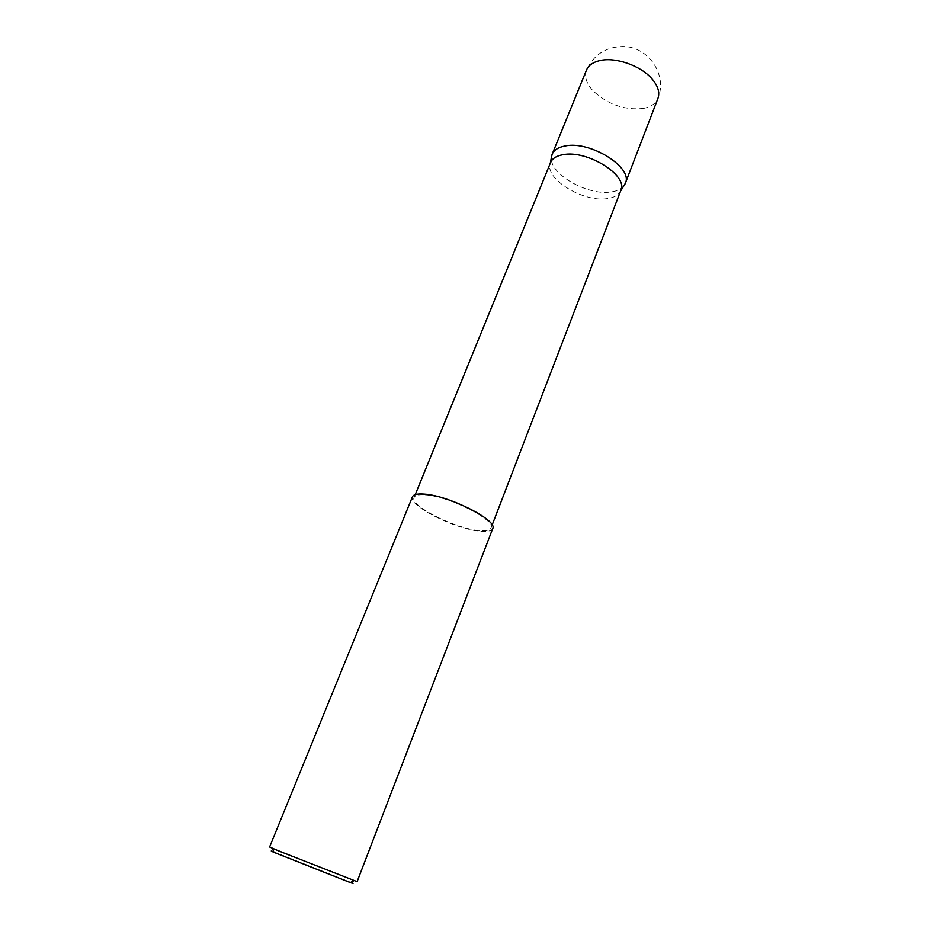 <?xml version="1.0" encoding="UTF-8"?>
<svg xmlns="http://www.w3.org/2000/svg" width="930" height="930" viewBox="0 0 930 930"><rect width="100%" height="100%" fill="white"/><g stroke="black" fill="none" stroke-linecap="round" stroke-linejoin="round"><path stroke-width="0.7" stroke-dasharray="4.65 3.49" d="M623.728 186.047C621.112 189.174 616.881 191.15 611.057 191.952C587.725 195.916 549.13 173.84 551.409 157.414M425.312 494.888C448.934 496.19 496.329 520.242 491.04 527.938C489.912 530.344 485.774 531.193 478.601 530.449C454.665 528.449 409.433 505.548 414.106 497.48C415.094 495.26 418.837 494.4 425.312 494.888M620.845 190.406L620.566 191.045C618.485 195.149 614.021 197.672 607.197 198.602C583.401 202.624 544.108 178.548 550.293 163.227L550.537 162.564M273.769 851.834L350.761 882.326M357.108 881.64L269.607 846.998M492.726 528.577C491.552 531.1 487.215 531.972 479.717 531.193C454.735 529.089 407.584 505.223 412.443 496.783M643.386 108.438C650.907 106.962 655.755 103.625 657.929 98.452C667.833 75.005 648.303 46.221 622.693 46.5C605.697 46.965 593.619 54.847 586.446 70.157C584.168 76.585 586.388 83.491 593.108 90.873C607.848 104.532 624.6 110.391 643.386 108.438M491.04 527.938L492.144 525.043M414.106 497.48L415.268 494.609"/><path stroke-width="1.4" d="M551.409 157.414L552.141 154.287C553.978 149.997 558.314 147.231 565.149 145.975C590.271 140.488 633.528 167.691 625.344 183.268L623.728 186.047M415.268 494.609L550.537 162.564C552.281 158.495 556.431 155.868 563.01 154.706C587.074 149.602 628.622 175.619 620.845 190.406L492.144 525.043M350.761 882.326C354.132 883.802 353.97 883.884 350.285 882.57L273.943 852.345C270.351 850.776 270.293 850.601 273.769 851.834M279.419 851.229L357.108 881.64L492.726 528.577C498.259 520.544 448.748 495.423 424.115 494.086C417.361 493.574 413.478 494.481 412.443 496.783L269.607 846.998L279.419 851.229M625.344 183.268L657.929 98.452C660.033 92.489 658.022 85.932 651.918 78.794C640.665 65.577 615.207 56.753 599.722 60.636C592.875 62.275 588.457 65.449 586.446 70.157L552.141 154.287M620.647 190.941L625.041 183.966M350.285 882.57L354.051 880.629M273.943 852.345L272.525 848.346M550.316 163.087L551.874 154.996"/></g></svg>
